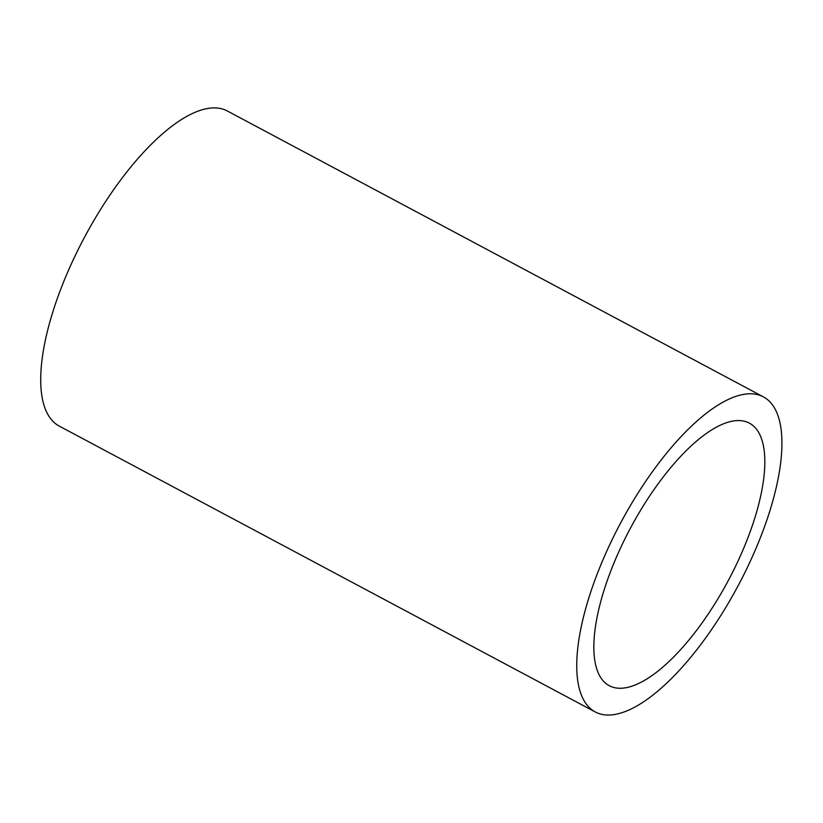 <?xml version="1.0" encoding="UTF-8"?>
<svg xmlns="http://www.w3.org/2000/svg" width="823" height="823" viewBox="0 0 823 823"><rect width="100%" height="100%" fill="white"/><g stroke="black" fill="none" stroke-linecap="round" stroke-linejoin="round"><path stroke-width="1.23" d="M595.296 711.988L59.266 426.098A178.57 66.601 -61.9 0 1 70.768 265.171A178.57 66.601 -61.9 0 1 202.016 109.809A178.57 66.601 -61.9 0 1 227.333 110.982L763.363 396.861A178.57 66.601 -61.9 0 1 738.097 585.77A178.57 66.601 -61.9 0 1 595.296 711.988A178.57 66.601 -61.9 0 1 606.798 551.06A178.57 66.601 -61.9 0 1 738.046 395.688A178.57 66.601 -61.9 0 1 763.363 396.861M728.262 422.148A148.809 55.501 -61.9 0 1 749.352 423.125A148.809 55.501 -61.9 0 1 728.304 580.544A148.809 55.501 -61.9 0 1 609.308 685.724A148.809 55.501 -61.9 0 1 618.886 551.616A148.809 55.501 -61.9 0 1 728.262 422.148"/></g></svg>
